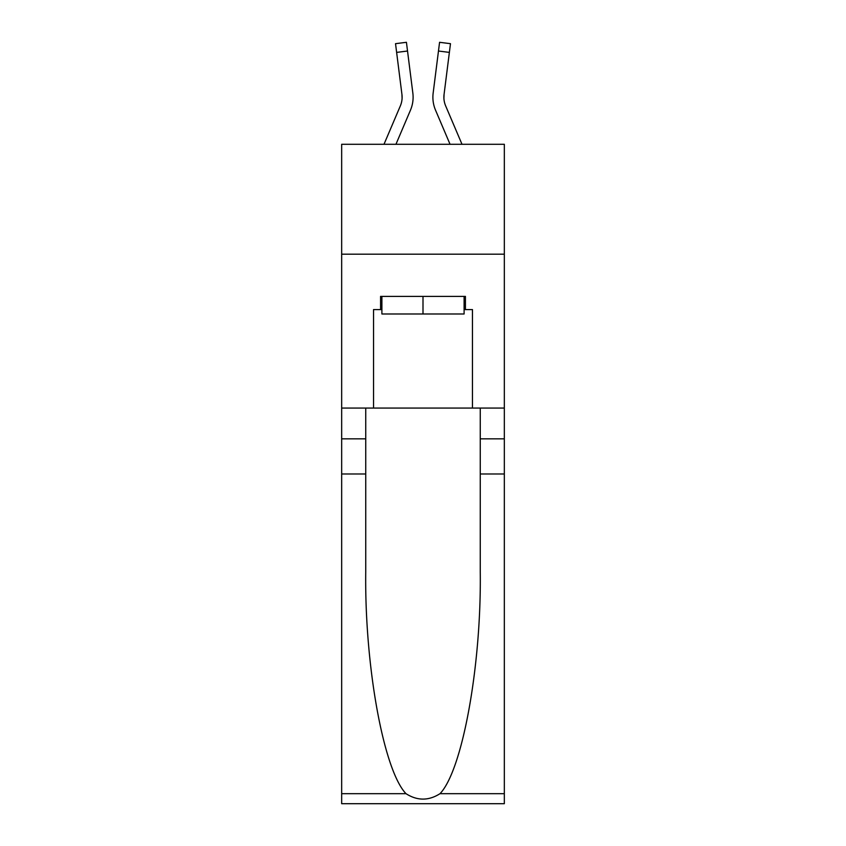 <?xml version="1.0" encoding="UTF-8"?>
<svg xmlns="http://www.w3.org/2000/svg" width="846" height="846" viewBox="0 0 846 846"><rect width="100%" height="100%" fill="white"/><g stroke="black" fill="none" stroke-linecap="round" stroke-linejoin="round"><path stroke-width="1.27" d="M504.332 254.191L504.332 144.285L341.668 144.285L341.668 254.191L504.332 254.191L504.332 408.058L472.459 408.058L472.459 309.583L465.427 309.583L465.427 296.396L380.573 296.396L380.573 309.583L381.895 309.583M395.949 144.285L410.469 110.17A32.973 32.973 -21.2 0 0 412.848 93.113L407.529 51.024L396.626 52.399L395.526 43.675L406.429 42.3L407.529 51.024M383.999 144.285L400.359 105.866A21.985 21.985 -30.3 0 0 402.114 97.29A21.985 21.985 -21.2 0 1 400.359 105.866A21.985 21.985 -21.2 0 0 402.114 97.29A21.985 21.985 -21.2 0 1 400.359 105.866A21.985 21.985 -21.2 0 0 402.114 97.29A21.985 21.985 -21.2 0 1 400.359 105.866A21.985 21.985 -21.2 0 0 402.114 97.29A21.985 21.985 -21.2 0 1 400.359 105.866A21.985 21.985 -21.2 0 0 402.114 97.29A21.985 21.985 -21.2 0 1 400.359 105.866A21.985 21.985 -21.2 0 0 402.114 97.29A21.985 21.985 -21.2 0 1 400.359 105.866A21.985 21.985 -21.2 0 0 402.114 97.29A21.985 21.985 -21.2 0 1 400.359 105.866A21.985 21.985 -21.2 0 0 402.114 97.29A21.985 21.985 -21.2 0 1 400.359 105.866A21.985 21.985 -21.2 0 0 402.114 97.29A21.985 21.985 -21.2 0 1 400.359 105.866A21.985 21.985 -21.2 0 0 402.114 97.29A21.985 21.985 -21.2 0 1 400.359 105.866A21.985 21.985 -21.2 0 0 402.114 97.29A21.985 21.985 -21.2 0 1 400.359 105.866A21.985 21.985 -21.2 0 0 402.114 97.29A21.985 21.985 -21.2 0 1 400.359 105.866A21.985 21.985 -21.2 0 0 402.114 97.29A21.985 21.985 -21.2 0 1 400.359 105.866A21.985 21.985 -21.2 0 0 402.114 97.29A21.985 21.985 -21.2 0 1 400.359 105.866A21.985 21.985 -21.2 0 0 402.114 97.29A21.985 21.985 -21.2 0 1 400.359 105.866A21.985 21.985 -21.2 0 0 402.114 97.29A21.985 21.985 -21.2 0 1 400.359 105.866A21.985 21.985 -21.2 0 0 402.114 97.29A21.985 21.985 -21.2 0 1 400.359 105.866A21.985 21.985 -21.2 0 0 402.114 97.29A21.985 21.985 -21.2 0 1 400.359 105.866A21.985 21.985 -21.2 0 0 402.114 97.29A21.985 21.985 -21.2 0 1 400.359 105.866A21.985 21.985 -21.2 0 0 402.114 97.29A21.985 21.985 -21.2 0 1 400.359 105.866A21.985 21.985 -21.2 0 0 402.114 97.29A21.985 21.985 -21.2 0 1 400.359 105.866A21.985 21.985 -21.2 0 0 402.114 97.29A21.985 21.985 -21.2 0 1 400.359 105.866A21.985 21.985 -21.2 0 0 402.114 97.29A21.985 21.985 -21.2 0 1 400.359 105.866A21.985 21.985 -21.2 0 0 402.114 97.29A21.985 21.985 -21.2 0 1 400.359 105.866A21.985 21.985 -21.2 0 0 402.114 97.29A21.985 21.985 -21.2 0 1 400.359 105.866A21.985 21.985 -21.2 0 0 402.114 97.29A21.985 21.985 -21.2 0 1 400.359 105.866A21.985 21.985 -21.2 0 0 402.114 97.29A21.985 21.985 -21.2 0 1 400.359 105.866A21.985 21.985 -21.2 0 0 402.114 97.29A21.985 21.985 -21.2 0 1 400.359 105.866A21.985 21.985 -21.2 0 0 402.114 97.29A21.985 21.985 -21.2 0 1 400.359 105.866A21.985 21.985 -21.2 0 0 402.114 97.29A21.985 21.985 -21.2 0 1 400.359 105.866A21.985 21.985 -21.2 0 0 402.114 97.29A21.985 21.985 -21.2 0 1 400.359 105.866A21.985 21.985 -21.2 0 0 402.114 97.29A21.985 21.985 -21.2 0 1 400.359 105.866A21.985 21.985 -21.2 0 0 402.114 97.29A21.985 21.985 -21.2 0 1 400.359 105.866A21.985 21.985 -21.2 0 0 402.114 97.29A21.985 21.985 -21.2 0 1 400.359 105.866A21.985 21.985 -21.2 0 0 401.945 94.498L396.626 52.399M412.679 91.802L412.848 93.113M462.001 144.285L445.641 105.866A21.985 21.985 30.3 0 1 443.886 97.29A21.985 21.985 21.2 0 0 445.641 105.866A21.985 21.985 21.2 0 1 443.886 97.29A21.985 21.985 21.2 0 0 445.641 105.866A21.985 21.985 21.2 0 1 443.886 97.29A21.985 21.985 21.2 0 0 445.641 105.866A21.985 21.985 21.2 0 1 443.886 97.29A21.985 21.985 21.2 0 0 445.641 105.866A21.985 21.985 21.2 0 1 443.886 97.29A21.985 21.985 21.2 0 0 445.641 105.866A21.985 21.985 21.2 0 1 443.886 97.29A21.985 21.985 21.2 0 0 445.641 105.866A21.985 21.985 21.2 0 1 443.886 97.29A21.985 21.985 21.2 0 0 445.641 105.866A21.985 21.985 21.2 0 1 443.886 97.29A21.985 21.985 21.2 0 0 445.641 105.866A21.985 21.985 21.2 0 1 443.886 97.29A21.985 21.985 21.2 0 0 445.641 105.866A21.985 21.985 21.2 0 1 443.886 97.29A21.985 21.985 21.2 0 0 445.641 105.866A21.985 21.985 21.2 0 1 443.886 97.29A21.985 21.985 21.2 0 0 445.641 105.866A21.985 21.985 21.2 0 1 443.886 97.29A21.985 21.985 21.2 0 0 445.641 105.866A21.985 21.985 21.2 0 1 443.886 97.29A21.985 21.985 21.2 0 0 445.641 105.866A21.985 21.985 21.2 0 1 443.886 97.29A21.985 21.985 21.2 0 0 445.641 105.866A21.985 21.985 21.2 0 1 443.886 97.29A21.985 21.985 21.2 0 0 445.641 105.866A21.985 21.985 21.2 0 1 443.886 97.29A21.985 21.985 21.2 0 0 445.641 105.866A21.985 21.985 21.2 0 1 443.886 97.29A21.985 21.985 21.2 0 0 445.641 105.866A21.985 21.985 21.2 0 1 443.886 97.29A21.985 21.985 21.2 0 0 445.641 105.866A21.985 21.985 21.2 0 1 443.886 97.29A21.985 21.985 21.2 0 0 445.641 105.866A21.985 21.985 21.2 0 1 443.886 97.29A21.985 21.985 21.2 0 0 445.641 105.866A21.985 21.985 21.2 0 1 443.886 97.29A21.985 21.985 21.2 0 0 445.641 105.866A21.985 21.985 21.2 0 1 443.886 97.29A21.985 21.985 21.2 0 0 445.641 105.866A21.985 21.985 21.2 0 1 443.886 97.29A21.985 21.985 21.2 0 0 445.641 105.866A21.985 21.985 21.2 0 1 443.886 97.29A21.985 21.985 21.2 0 0 445.641 105.866A21.985 21.985 21.2 0 1 443.886 97.29A21.985 21.985 21.2 0 0 445.641 105.866A21.985 21.985 21.2 0 1 443.886 97.29A21.985 21.985 21.2 0 0 445.641 105.866A21.985 21.985 21.2 0 1 443.886 97.29A21.985 21.985 21.2 0 0 445.641 105.866A21.985 21.985 21.2 0 1 443.886 97.29A21.985 21.985 21.2 0 0 445.641 105.866A21.985 21.985 21.2 0 1 443.886 97.29A21.985 21.985 21.2 0 0 445.641 105.866A21.985 21.985 21.2 0 1 443.886 97.29A21.985 21.985 21.2 0 0 445.641 105.866A21.985 21.985 21.2 0 1 443.886 97.29A21.985 21.985 21.2 0 0 445.641 105.866A21.985 21.985 21.2 0 1 443.886 97.29A21.985 21.985 21.2 0 0 445.641 105.866A21.985 21.985 21.2 0 1 443.886 97.29A21.985 21.985 21.2 0 0 445.641 105.866A21.985 21.985 21.2 0 1 443.886 97.29A21.985 21.985 21.2 0 0 445.641 105.866A21.985 21.985 21.2 0 1 444.055 94.498L449.374 52.399L438.471 51.024L439.571 42.3L450.474 43.675L439.571 42.3L450.474 43.675L439.571 42.3L450.474 43.675L439.571 42.3L450.474 43.675L439.571 42.3L450.474 43.675L439.571 42.3L450.474 43.675L439.571 42.3L450.474 43.675L439.571 42.3L450.474 43.675L439.571 42.3L450.474 43.675L439.571 42.3L450.474 43.675L439.571 42.3L450.474 43.675L439.571 42.3L450.474 43.675L439.571 42.3L450.474 43.675L439.571 42.3L450.474 43.675L439.571 42.3L450.474 43.675L439.571 42.3L450.474 43.675L439.571 42.3L450.474 43.675L449.374 52.399M450.051 144.285L435.531 110.17A32.973 32.973 21.2 0 1 433.152 93.113L438.471 51.024M443.907 98.326L444.055 94.498L443.907 98.326M464.105 296.396L464.105 313.982L381.895 313.982L381.895 296.396M423 296.396L423 313.982M440.005 793.675L504.332 793.675L504.332 803.7L341.668 803.7L341.668 473.993L365.736 473.993L365.736 572.012C364.573 665.707 383.576 770.368 405.995 793.675C417.321 800.898 428.658 800.898 440.005 793.675C462.424 770.368 481.427 665.707 480.264 572.012L480.264 408.058M480.264 473.993L504.332 473.993L504.332 408.058M341.668 473.993L341.668 254.191M365.736 408.058L365.736 473.993M504.332 793.675L504.332 473.993M341.668 408.058L373.541 408.058L373.541 309.583L380.573 309.583M373.541 408.058L472.459 408.058M464.105 309.583L465.427 309.583M402.093 98.326L401.945 94.498L402.093 98.326M432.93 98.866L432.888 97.237M433.152 93.113L433.321 91.802M480.264 438.831L504.332 438.831M365.736 438.831L341.668 438.831M341.668 793.675L405.995 793.675M450.474 43.675L439.571 42.3M395.526 43.675L406.429 42.3"/></g></svg>
